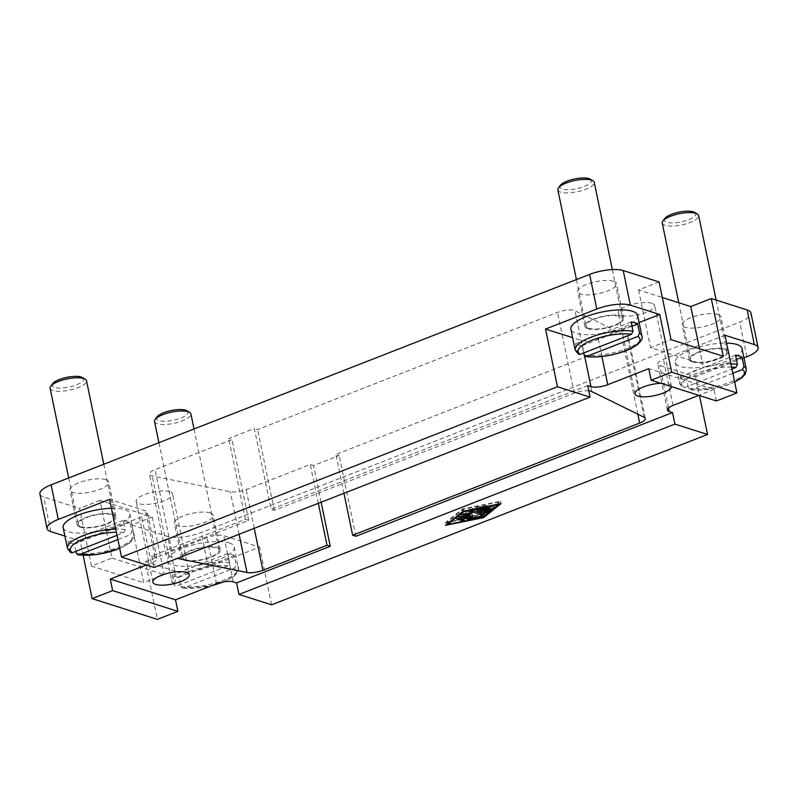 <?xml version="1.0" encoding="UTF-8"?>
<svg xmlns="http://www.w3.org/2000/svg" width="798" height="798" viewBox="0 0 798 798"><rect width="100%" height="100%" fill="white"/><g stroke="black" fill="none" stroke-linecap="round" stroke-linejoin="round"><path stroke-width="0.6" stroke-dasharray="3.99 2.99" d="M587.847 328.706A19.82 6.125 -11.7 0 1 584.844 326.312A19.82 6.125 -11.7 0 1 598.231 317.484A19.82 6.125 -11.7 0 1 620.674 315.878A19.82 6.125 -11.7 0 1 623.667 318.272A19.82 6.125 -11.7 0 1 610.29 327.1A19.82 6.125 -11.7 0 1 587.847 328.706M613.502 281.265A19.82 6.125 168.3 0 0 591.059 282.871A19.82 6.125 168.3 0 0 577.682 291.699A19.82 6.125 168.3 0 0 580.675 294.093A19.82 6.125 168.3 0 0 603.118 292.487A19.82 6.125 168.3 0 0 616.505 283.659A19.82 6.125 168.3 0 0 613.502 281.265M184.498 560.296A19.82 6.125 -11.7 0 1 181.495 557.902A19.82 6.125 -11.7 0 1 194.882 549.074A19.82 6.125 -11.7 0 1 217.325 547.468A19.82 6.125 -11.7 0 1 220.318 549.862A19.82 6.125 -11.7 0 1 206.941 558.69A19.82 6.125 -11.7 0 1 184.498 560.296M210.153 512.855A19.82 6.125 168.3 0 0 187.71 514.461A19.82 6.125 168.3 0 0 174.333 523.288A19.82 6.125 168.3 0 0 177.326 525.683A19.82 6.125 168.3 0 0 199.769 524.077A19.82 6.125 168.3 0 0 213.156 515.249A19.82 6.125 168.3 0 0 210.153 512.855M80.099 527.099A19.82 6.125 -11.7 0 1 77.097 524.705A19.82 6.125 -11.7 0 1 90.473 515.877A19.82 6.125 -11.7 0 1 112.917 514.271A19.82 6.125 -11.7 0 1 115.919 516.665A19.82 6.125 -11.7 0 1 102.543 525.493A19.82 6.125 -11.7 0 1 80.099 527.099M105.755 479.658A19.82 6.125 168.3 0 0 83.311 481.254A19.82 6.125 168.3 0 0 69.925 490.092A19.82 6.125 168.3 0 0 72.927 492.476A19.82 6.125 168.3 0 0 95.371 490.88A19.82 6.125 168.3 0 0 108.747 482.052A19.82 6.125 168.3 0 0 105.755 479.658M692.245 361.903A19.82 6.125 -11.7 0 1 689.253 359.519A19.82 6.125 -11.7 0 1 702.629 350.681A19.82 6.125 -11.7 0 1 725.073 349.085A19.82 6.125 -11.7 0 1 728.075 351.479A19.82 6.125 -11.7 0 1 714.689 360.307A19.82 6.125 -11.7 0 1 692.245 361.903M717.901 314.462A19.82 6.125 168.3 0 0 695.457 316.068A19.82 6.125 168.3 0 0 682.081 324.896A19.82 6.125 168.3 0 0 685.083 327.29A19.82 6.125 168.3 0 0 707.527 325.694A19.82 6.125 168.3 0 0 720.903 316.856A19.82 6.125 168.3 0 0 717.901 314.462M662.27 223.111A18.583 5.746 168.3 0 0 665.083 225.355A18.583 5.746 168.3 0 0 686.12 223.849A18.583 5.746 168.3 0 0 698.659 215.57M693.272 361.504A18.583 5.746 168.3 0 0 714.32 360.008A18.583 5.746 168.3 0 0 726.858 351.728A18.583 5.746 168.3 0 0 724.045 349.484A18.583 5.746 168.3 0 0 703.008 350.98A18.583 5.746 168.3 0 0 690.46 359.26A18.583 5.746 168.3 0 0 693.272 361.504M664.744 218.532A16.11 4.978 168.3 0 0 666.649 222.243A16.11 4.978 168.3 0 0 687.297 220.168A16.11 4.978 168.3 0 0 694.579 212.358M742.02 348.586A34.075 10.534 -11.7 0 1 719.028 363.758A34.075 10.534 -11.7 0 1 680.455 366.511A34.075 10.534 -11.7 0 1 675.298 362.402A34.075 10.534 -11.7 0 1 691.647 349.434A34.075 10.534 -11.7 0 1 726.609 343.09M732.863 373.294L691.058 389.633L690.051 389.753L688.484 388.137L686.579 378.91A34.075 10.534 -11.7 0 1 682.839 378.053A34.075 10.534 -11.7 0 1 680.046 376.836L681.961 386.062L682.869 387.429L684.524 387.559L731.985 369.015M154.513 421.494A18.583 5.746 168.3 0 0 157.326 423.738A18.583 5.746 168.3 0 0 178.363 422.242A18.583 5.746 168.3 0 0 190.912 413.963M185.525 559.897A18.583 5.746 168.3 0 0 206.562 558.391A18.583 5.746 168.3 0 0 219.111 550.111A18.583 5.746 168.3 0 0 216.298 547.867A18.583 5.746 168.3 0 0 195.261 549.373A18.583 5.746 168.3 0 0 182.712 557.652A18.583 5.746 168.3 0 0 185.525 559.897M156.987 416.925A16.11 4.978 168.3 0 0 158.902 420.626A16.11 4.978 168.3 0 0 179.54 418.551A16.11 4.978 168.3 0 0 186.822 410.751M557.862 189.904A18.583 5.746 168.3 0 0 560.675 192.148A18.583 5.746 168.3 0 0 581.712 190.652A18.583 5.746 168.3 0 0 594.261 182.373M588.874 328.307A18.583 5.746 168.3 0 0 609.911 326.801A18.583 5.746 168.3 0 0 622.46 318.522A18.583 5.746 168.3 0 0 619.647 316.287A18.583 5.746 168.3 0 0 598.61 317.784A18.583 5.746 168.3 0 0 586.061 326.063A18.583 5.746 168.3 0 0 588.874 328.307M560.336 185.336A16.11 4.978 168.3 0 0 562.251 189.046A16.11 4.978 168.3 0 0 582.889 186.971A16.11 4.978 168.3 0 0 590.171 179.161M50.114 388.297A18.583 5.746 168.3 0 0 52.927 390.541A18.583 5.746 168.3 0 0 73.965 389.035A18.583 5.746 168.3 0 0 86.513 380.756M81.117 526.69A18.583 5.746 168.3 0 0 102.164 525.194A18.583 5.746 168.3 0 0 114.703 516.914A18.583 5.746 168.3 0 0 111.89 514.67A18.583 5.746 168.3 0 0 90.852 516.176A18.583 5.746 168.3 0 0 78.314 524.456A18.583 5.746 168.3 0 0 81.117 526.69M52.588 383.728A16.11 4.978 168.3 0 0 54.493 387.429A16.11 4.978 168.3 0 0 75.142 385.354A16.11 4.978 168.3 0 0 82.423 377.544M229.116 542.859A34.075 10.534 -11.7 0 1 234.273 546.969A34.075 10.534 -11.7 0 1 211.271 562.151A34.075 10.534 -11.7 0 1 172.697 564.904A34.075 10.534 -11.7 0 1 167.55 560.795A34.075 10.534 -11.7 0 1 190.542 545.613A34.075 10.534 -11.7 0 1 229.116 542.859M231.51 554.401A34.075 10.534 -11.7 0 1 234.303 555.617L236.208 564.854L234.602 567.976L183.301 588.016L182.303 588.136L180.737 586.53L178.822 577.293A34.075 10.534 -11.7 0 1 175.091 576.445A34.075 10.534 -11.7 0 1 172.298 575.218L174.213 584.455L175.121 585.822L176.777 585.941L228.078 565.902L229.684 562.78L227.779 553.543A34.075 10.534 -11.7 0 1 231.51 554.401M637.622 315.39A34.075 10.534 -11.7 0 1 614.62 330.562A34.075 10.534 -11.7 0 1 576.046 333.315A34.075 10.534 -11.7 0 1 570.899 329.205M583.677 352.965L582.171 345.714A34.075 10.534 -11.7 0 1 578.44 344.856A34.075 10.534 -11.7 0 1 575.647 343.629L577.562 352.866L578.47 354.232M111.411 508.296A34.075 10.534 -11.7 0 1 124.717 509.663A34.075 10.534 -11.7 0 1 129.874 513.772A34.075 10.534 -11.7 0 1 106.872 528.954A34.075 10.534 -11.7 0 1 68.299 531.707A34.075 10.534 -11.7 0 1 63.142 527.588M117.007 535.308L123.67 532.705L125.286 529.573L123.371 520.346A34.075 10.534 -11.7 0 1 127.101 521.204A34.075 10.534 -11.7 0 1 129.894 522.421L131.81 531.648L130.194 534.78L117.895 539.588M75.92 551.358L74.423 544.096A34.075 10.534 -11.7 0 1 70.693 543.239A34.075 10.534 -11.7 0 1 67.9 542.022L69.805 551.248L70.713 552.625M169.745 491.648A18.583 5.746 168.3 0 0 148.707 493.144A18.583 5.746 168.3 0 0 136.159 501.423A18.583 5.746 168.3 0 0 138.972 503.668A18.583 5.746 168.3 0 0 160.019 502.171A18.583 5.746 168.3 0 0 172.558 493.892A18.583 5.746 168.3 0 0 169.745 491.648M660.963 383.309A18.583 5.746 -11.7 0 1 668.584 384.047A18.583 5.746 -11.7 0 1 671.397 386.292A18.583 5.746 -11.7 0 1 671.427 386.641M651.856 303.28A18.583 5.746 168.3 0 0 630.819 304.776A18.583 5.746 168.3 0 0 618.27 313.055A18.583 5.746 168.3 0 0 621.083 315.3A18.583 5.746 168.3 0 0 642.121 313.794A18.583 5.746 168.3 0 0 654.669 305.524A18.583 5.746 168.3 0 0 651.856 303.28M716.424 400.945L714.03 389.414L648.774 368.666M587.707 385.594L271.081 509.304L254.353 428.526L228.707 438.551L231.969 439.588L155.041 469.643A12.389 3.83 168.3 0 0 149.435 474.231A12.389 3.83 168.3 0 0 152.199 475.957L230.273 491.698A12.389 3.83 168.3 0 0 246.173 489.533L310.272 464.486L313.534 465.523L339.18 455.508L335.918 454.471L622.969 342.312A12.389 3.83 168.3 0 0 628.575 337.724A12.389 3.83 168.3 0 0 627.428 336.517L574.999 310.761A12.389 3.83 168.3 0 0 557.493 312.397L257.614 429.563L254.353 428.526M588.784 390.821A12.389 3.83 168.3 0 0 574.221 393.175L274.342 510.341L271.081 509.304M714.03 389.414L698.819 395.349M146.333 564.974L151.281 563.039A12.389 3.83 168.3 0 0 156.897 558.45A12.389 3.83 168.3 0 0 155.021 556.964L151.76 555.927L245.435 519.318L248.697 520.356L171.769 550.42A12.389 3.83 168.3 0 0 166.164 554.999A12.389 3.83 168.3 0 0 168.927 556.725L177.296 558.41M145.436 561.682L206.981 537.643A12.389 3.83 -11.7 0 1 223.759 535.707L259.649 547.119L208.358 567.159A24.778 7.661 -11.7 0 1 174.792 571.019L145.436 561.682L157.376 619.378M83.182 555.408L80.179 540.934L141.725 516.885A12.389 3.83 168.3 0 0 147.331 512.296A12.389 3.83 168.3 0 0 145.455 510.81L109.575 499.388M639.108 322.552L598.191 338.542A12.389 3.83 -11.7 0 1 581.403 340.477L572.655 337.684M724.983 335.24L663.437 359.29A12.389 3.83 168.3 0 0 657.831 363.878A12.389 3.83 168.3 0 0 659.707 365.374L695.597 376.786L699.487 395.569M318.312 503.319L310.272 464.486M151.76 555.927L154.144 567.458M321.135 502.211L313.534 465.523M274.342 510.341L257.614 429.563M355.908 536.276L339.18 455.508M74.423 544.096L129.894 522.421M123.371 520.346L67.9 542.022M582.171 345.714L632.006 326.232M631.128 321.953L575.647 343.629M178.822 577.293L234.303 555.617M227.779 553.543L172.298 575.218M686.579 378.91L736.414 359.439M735.527 355.16L680.046 376.836M483.408 510.231L486.68 510.131L490.88 506.64L488.496 506.92L485.453 509.363L483.079 508.605L489.004 506.042L481.713 508.176L479.339 507.418L487.119 505.443L477.044 507.069L476.027 507.877L479.488 508.984M482.192 510.481L481.713 508.176M479.658 508.944L479.339 507.418M479.678 509.044L483.099 510.131M485.932 511.668L485.453 509.363M483.369 510.022L483.079 508.605M458.361 515.897L456.227 516.725L461.553 518.421L463.887 517.742L458.361 515.897L458.84 518.201M447.139 522.171L482.192 515.139L498.421 502.132L463.369 509.154L447.139 522.171L447.459 523.717M482.67 517.443L482.192 515.139M498.82 504.047L498.421 502.132M463.768 511.069L463.369 509.154M444.995 522.999L482.97 515.388L500.565 501.294L462.591 508.905L444.995 522.999L445.474 525.313M483.299 516.944L482.97 515.388M501.044 503.598L500.565 501.294M463.069 511.219L462.591 508.905M467.399 517.254L481.413 514.231L469.144 516.296L461.074 513.722L458.93 514.56L467.399 517.254L467.538 517.942M469.613 518.6L469.144 516.296M465.932 513.752L470.102 515.079L472.436 514.401L465.593 512.136L470.221 511.718M465.902 513.613L465.593 512.136M471.608 510.56L472.007 509.633L481.783 512.735L484.117 512.057L472.326 508.216L470.002 508.805L469.074 510.969L461.444 512.236L465.563 513.643M472.187 510.481L472.007 509.633M469.553 513.274L469.074 510.969M111.999 558.071L164.198 574.67L143.69 582.69L131.74 524.994L152.258 516.974L100.049 500.376L111.999 558.071L91.481 566.091L143.69 582.69M152.258 516.974L164.198 574.67M100.049 500.376L79.541 508.396L91.481 566.091M699.507 348.696L702.729 364.257L650.53 347.659L671.038 339.649M659.088 281.953L638.58 289.963L662.32 297.514M638.58 289.963L650.53 347.659M723.237 356.247L702.729 364.257M39.9 493.992A24.778 7.661 168.3 0 0 43.651 496.984L79.541 508.396M131.74 524.994L167.63 536.406A24.778 7.661 168.3 0 0 201.196 532.545L739.716 322.133A24.778 7.661 168.3 0 0 750.928 312.956M743.955 357.893L695.597 376.786M271.599 604.814L259.649 547.119M80.179 540.934L64.897 536.076M245.435 519.318L228.707 438.551M248.697 520.356L231.969 439.588M343.958 493.294L335.918 454.471M688.484 388.137A34.075 10.534 168.3 0 0 726.19 383.648A34.075 10.534 168.3 0 0 746.33 369.354M180.737 586.53A34.075 10.534 168.3 0 0 218.433 582.041A34.075 10.534 168.3 0 0 238.572 567.747A34.075 10.534 168.3 0 0 236.208 564.854M584.086 354.94A34.075 10.534 168.3 0 0 621.782 350.452A34.075 10.534 168.3 0 0 641.921 336.158M76.329 553.323A34.075 10.534 168.3 0 0 114.034 548.844A34.075 10.534 168.3 0 0 134.174 534.54A34.075 10.534 168.3 0 0 131.81 531.648M216.537 583.797L206.981 537.643M239.091 534.271L230.273 491.698M254.213 528.366L246.173 489.533M151.281 563.039L141.725 516.885M155.021 556.964L145.455 510.81M601.911 356.516L598.191 338.542M673.003 405.444L663.437 359.29M668.515 407.918L659.707 365.374M591.727 391.529L574.999 310.761M644.156 417.284L627.428 336.517M574.221 393.175L557.493 312.397M125.286 529.573A34.075 10.534 168.3 0 0 115.72 529.064M67.441 548.366A34.075 10.534 168.3 0 0 69.805 551.248M123.67 532.705A31.591 9.766 168.3 0 0 116.378 532.256M575.198 349.973A34.075 10.534 168.3 0 0 577.562 352.866M229.684 562.78A34.075 10.534 168.3 0 0 191.989 567.268A34.075 10.534 168.3 0 0 171.849 581.562A34.075 10.534 168.3 0 0 174.213 584.455M228.078 565.902A31.591 9.766 168.3 0 0 189.046 571.667A31.591 9.766 168.3 0 0 176.777 585.941M119.7 548.326A31.591 9.766 168.3 0 0 130.194 534.78M183.301 588.016A31.591 9.766 168.3 0 0 212.298 585.443M223.031 581.971A31.591 9.766 168.3 0 0 234.602 567.976M730.918 363.858A34.075 10.534 168.3 0 0 695.946 370.202A34.075 10.534 168.3 0 0 679.597 383.17A34.075 10.534 168.3 0 0 681.961 386.062M731.586 367.12A31.591 9.766 168.3 0 0 694.499 374.232A31.591 9.766 168.3 0 0 684.524 387.559M691.058 389.633A31.591 9.766 168.3 0 0 734.649 381.873M487.538 508.396L487.059 506.092M488.755 508.146L488.416 506.521M486.231 507.628L485.912 506.102M486.281 507.618L485.802 505.314M477.523 509.373L477.044 507.069M476.426 509.812L476.027 507.877M484.635 511.259L484.496 510.57M486.85 510.929L486.68 510.131M491.139 508.785L490.74 506.88M488.975 509.234L488.496 506.92M456.626 518.66L456.227 516.725M461.693 519.109L461.553 518.421M464.167 519.897L463.688 517.583M468.745 518.321L468.516 517.234M480.516 516.416L480.206 514.89M480.566 516.406L480.097 514.092M461.543 516.037L461.074 513.722M459.329 516.496L458.93 514.56M472.715 516.555L472.236 514.251M481.932 513.423L481.783 512.735M484.396 514.211L483.917 511.907M472.805 510.521L472.326 508.216M470.481 511.119L470.002 508.805M463.548 513.822L463.069 511.518M462.042 514.321L461.643 512.396M470.241 515.767L470.102 515.079M584.625 356.008L581.403 340.477M233.315 581.862L223.759 535.707M174.792 571.019L167.63 536.406M50.823 531.598L43.651 496.984M171.769 550.42L155.041 469.643M168.927 556.725L152.199 475.957M637.851 414.192L622.969 342.312M208.358 567.159L201.196 532.545M746.888 356.746L739.716 322.133M584.844 326.312L577.682 291.699M181.495 557.902L174.333 523.288M77.097 524.705L69.925 490.092M689.253 359.519L682.081 324.896M716.165 300.098L726.858 351.728M194.024 428.985L219.111 550.111M612.325 269.594L622.46 318.522M103.8 464.236L114.703 516.914M234.273 546.969L238.582 569.971L237.585 572.465L233.894 576.336L223.789 581.832M129.874 513.772L134.184 536.775L133.176 539.268L129.495 543.139L119.74 548.495M152.887 582.201L136.159 501.423M634.999 393.823L618.27 313.055M671.397 386.292L654.669 305.524M189.286 574.66L172.558 493.892M156.897 558.45L147.331 512.296M667.397 410.032L657.831 363.878M167.55 560.795L171.849 581.562L175.121 585.822M68.678 477.952L78.314 524.456M576.435 279.569L586.061 326.063M158.902 442.7L182.712 557.652M182.303 588.136L211.39 585.802M675.298 362.402L679.597 383.17L682.869 387.429M678.759 302.741L690.46 359.26M690.051 389.753L696.744 390.242L715.367 388.267L726.908 385.165L734.689 382.062M489.483 508.346L489.004 506.042M487.598 507.747L487.119 505.443M476.306 510.032L475.837 507.728M491.359 508.944L490.88 506.64M456.506 518.88L456.027 516.575M464.366 520.047L463.887 517.742M481.892 516.535L481.413 514.231M459.219 516.715L458.74 514.401M484.595 514.371L484.117 512.057M461.922 514.54L461.444 512.236M472.915 516.715L472.436 514.401M728.075 351.479L720.903 316.856M115.919 516.665L108.747 482.052M220.318 549.862L213.156 515.249M623.667 318.272L616.505 283.659M166.164 554.999L149.435 474.231M645.303 418.491L628.575 337.724"/><path stroke-width="1.2" d="M716.165 300.098L698.659 215.57A18.583 5.746 168.3 0 0 697.302 213.944A18.583 5.746 168.3 0 0 695.856 213.325A18.583 5.746 168.3 0 0 677.741 214.064A18.583 5.746 168.3 0 0 662.879 221.076A18.583 5.746 168.3 0 0 662.27 223.111L678.759 302.741M697.302 213.944L694.579 212.358A16.11 4.978 168.3 0 0 693.322 211.819A16.11 4.978 168.3 0 0 677.632 212.458A16.11 4.978 168.3 0 0 664.744 218.532L662.879 221.076M726.609 343.09A34.075 10.534 -11.7 0 1 736.873 344.477A34.075 10.534 -11.7 0 1 742.02 348.586L746.33 369.354A34.075 10.534 168.3 0 0 743.965 366.462L742.349 369.584L732.863 373.294M731.985 369.015L735.826 367.509L737.442 364.387L735.527 355.16A34.075 10.534 -11.7 0 1 739.257 356.008A34.075 10.534 -11.7 0 1 742.05 357.235L743.965 366.462M194.024 428.985L190.912 413.963A18.583 5.746 168.3 0 0 189.545 412.337A18.583 5.746 168.3 0 0 188.099 411.718A18.583 5.746 168.3 0 0 169.994 412.446A18.583 5.746 168.3 0 0 155.121 419.469A18.583 5.746 168.3 0 0 154.513 421.494L158.902 442.7M189.545 412.337L186.822 410.751A16.11 4.978 168.3 0 0 185.575 410.212A16.11 4.978 168.3 0 0 169.874 410.84A16.11 4.978 168.3 0 0 156.987 416.925L155.121 419.469M612.325 269.594L594.261 182.373A18.583 5.746 168.3 0 0 592.894 180.747A18.583 5.746 168.3 0 0 591.448 180.129A18.583 5.746 168.3 0 0 573.343 180.857A18.583 5.746 168.3 0 0 558.47 187.879A18.583 5.746 168.3 0 0 557.862 189.904L576.435 279.569M592.894 180.747L590.171 179.161A16.11 4.978 168.3 0 0 588.924 178.622A16.11 4.978 168.3 0 0 573.223 179.261A16.11 4.978 168.3 0 0 560.336 185.336L558.47 187.879M103.8 464.236L86.513 380.756A18.583 5.746 168.3 0 0 85.147 379.14A18.583 5.746 168.3 0 0 83.7 378.521A18.583 5.746 168.3 0 0 65.586 379.25A18.583 5.746 168.3 0 0 50.723 386.262A18.583 5.746 168.3 0 0 50.114 388.297L68.678 477.952M85.147 379.14L82.423 377.544A16.11 4.978 168.3 0 0 81.167 377.015A16.11 4.978 168.3 0 0 65.476 377.644A16.11 4.978 168.3 0 0 52.588 383.728L50.723 386.262M575.198 349.973L578.47 354.232L580.126 354.352L631.427 334.312L633.033 331.19A34.075 10.534 168.3 0 0 595.338 335.679A34.075 10.534 168.3 0 0 575.198 349.973L570.899 329.205A34.075 10.534 -11.7 0 1 593.892 314.023A34.075 10.534 -11.7 0 1 632.465 311.27A34.075 10.534 -11.7 0 1 637.622 315.39L641.921 336.158A34.075 10.534 168.3 0 0 639.557 333.265L637.951 336.387L586.65 356.427L585.652 356.546L584.086 354.94L583.677 352.965M633.033 331.19L631.128 321.953A34.075 10.534 -11.7 0 1 634.859 322.811A34.075 10.534 -11.7 0 1 637.652 324.038L639.557 333.265M117.895 539.588L78.902 554.819L77.905 554.939L76.329 553.323L75.92 551.358M155.7 584.435A18.583 5.746 -11.7 0 1 152.887 582.201A18.583 5.746 -11.7 0 1 165.435 573.922A18.583 5.746 -11.7 0 1 186.473 572.415A18.583 5.746 -11.7 0 1 189.286 574.66A18.583 5.746 -11.7 0 1 176.747 582.939A18.583 5.746 -11.7 0 1 155.7 584.435M671.427 386.641A18.583 5.746 -11.7 0 1 658.31 394.721A18.583 5.746 -11.7 0 1 637.811 396.067A18.583 5.746 -11.7 0 1 634.999 393.823A18.583 5.746 -11.7 0 1 660.963 383.309M175.51 599.827L177.894 611.358L112.648 590.61L110.254 579.079L175.51 599.827L216.537 583.797A12.389 3.83 168.3 0 1 233.315 581.862L236.577 582.899L330.262 546.291L321.135 502.211M64.897 536.076L50.823 531.598A24.778 7.661 -11.7 0 1 47.072 528.605A24.778 7.661 -11.7 0 1 58.284 519.428L109.575 499.388L121.515 557.084L154.144 567.458L590.091 397.125L587.707 385.594L590.969 386.631A12.389 3.83 168.3 0 0 607.747 384.696L648.774 368.666L651.168 380.197L716.424 400.945L736.933 392.935L724.983 335.24L754.349 344.576A24.778 7.661 -11.7 0 1 758.1 347.569A24.778 7.661 -11.7 0 1 746.888 356.746L743.955 357.893M698.819 395.349L673.003 405.444A12.389 3.83 168.3 0 0 667.397 410.032A12.389 3.83 168.3 0 0 669.263 411.529L672.534 412.566L355.908 536.276L352.646 535.239L639.687 423.08A12.389 3.83 168.3 0 0 645.303 418.491A12.389 3.83 168.3 0 0 644.156 417.284L591.727 391.529A12.389 3.83 168.3 0 0 588.784 390.821M177.296 558.41L247.001 572.465A12.389 3.83 168.3 0 0 262.891 570.301L327 545.253L330.262 546.291M110.254 579.079L146.333 564.974M112.648 590.61L92.129 598.63L157.376 619.378L177.894 611.358M92.129 598.63L83.182 555.408M572.655 337.684L545.523 329.055L596.804 309.026A24.778 7.661 -11.7 0 1 630.37 305.155L659.737 314.492L639.108 322.552M659.737 314.492L671.687 372.187L651.168 380.197M327 545.253L318.312 503.319M672.534 412.566L674.918 424.097L238.971 594.44L236.577 582.899M699.487 395.569L707.547 434.481L674.918 424.097M736.933 392.935L671.687 372.187M590.091 397.125L557.463 386.751L121.515 557.084M238.971 594.44L271.599 604.814L707.547 434.481M483.448 517.693L445.474 525.313L463.069 511.219L501.044 503.598L483.448 517.693L483.299 516.944M115.72 529.064A34.075 10.534 168.3 0 0 82.314 535.967A34.075 10.534 168.3 0 0 67.441 548.366L70.713 552.625L72.379 552.745L117.007 535.308M632.006 326.232L637.652 324.038M67.441 548.366L63.142 527.588A34.075 10.534 -11.7 0 1 78.014 515.199A34.075 10.534 -11.7 0 1 111.411 508.296M736.414 359.439L742.05 357.235M487.538 508.396L489.483 508.346L488.895 508.825L483.558 510.92L485.932 511.668L488.975 509.234L491.359 508.944L487.159 512.436L484.965 512.875L476.306 510.032L486.281 507.618L487.598 507.747L486.391 508.406L479.817 509.723L482.192 510.481L487.538 508.396M479.817 509.723L479.658 508.944M483.558 510.92L483.369 510.022M456.705 519.039L458.84 518.201L464.366 520.047L462.032 520.735L456.626 518.66M498.9 504.436L463.847 511.468L447.618 524.476L482.67 517.443L498.82 504.047M447.618 524.476L447.459 523.717M468.995 519.538L459.409 516.865L461.543 516.037L469.613 518.6L481.892 516.535L468.995 519.538L468.745 518.321M466.072 514.441L472.915 516.715L470.581 517.393L461.922 514.54L469.553 513.274L470.481 511.119L472.805 510.521L484.595 514.371L482.261 515.049L472.486 511.937L471.628 513.942L466.072 514.441L465.902 513.613M470.221 511.718L471.149 511.628L471.608 510.56M471.628 513.942L471.149 511.628M472.486 511.937L472.187 510.481M662.32 297.514L690.779 306.572L699.507 348.696M690.779 306.572L711.297 298.552L723.237 356.247L671.038 339.649L659.088 281.953L623.208 270.542A24.778 7.661 168.3 0 0 589.642 274.402L51.112 484.815A24.778 7.661 168.3 0 0 39.9 493.992L47.072 528.605M758.1 347.569L750.928 312.956A24.778 7.661 168.3 0 0 747.177 309.963L711.297 298.552M557.463 386.751L545.523 329.055M352.646 535.239L343.958 493.294M247.001 572.465L239.091 534.271M262.891 570.301L254.213 528.366M607.747 384.696L601.911 356.516M669.263 411.529L668.515 407.918M116.378 532.256A31.591 9.766 168.3 0 0 80.947 540.047A31.591 9.766 168.3 0 0 72.379 552.745M631.427 334.312A31.591 9.766 168.3 0 0 592.395 340.078A31.591 9.766 168.3 0 0 580.126 354.352M78.902 554.819A31.591 9.766 168.3 0 0 119.7 548.326M586.65 356.427A31.591 9.766 168.3 0 0 625.672 350.661A31.591 9.766 168.3 0 0 637.951 336.387M212.298 585.443A31.591 9.766 168.3 0 0 223.031 581.971M737.442 364.387A34.075 10.534 168.3 0 0 730.918 363.858M735.826 367.509A31.591 9.766 168.3 0 0 731.586 367.12M734.649 381.873A31.591 9.766 168.3 0 0 742.349 369.584M488.895 508.825L488.755 508.146M486.391 508.406L486.231 507.628M484.965 512.875L484.635 511.259M487.159 512.436L486.85 510.929M462.032 520.735L461.693 519.109M467.877 519.558L467.538 517.942M480.685 517.194L480.516 516.416M482.261 515.049L481.932 513.423M470.581 517.393L470.241 515.767M590.969 386.631L584.625 356.008M630.37 305.155L623.208 270.542M596.804 309.026L589.642 274.402M754.349 344.576L747.177 309.963M58.284 519.428L51.112 484.815M639.687 423.08L637.851 414.192M77.905 554.939L98.104 554.381L119.74 548.495M585.652 356.546C596.515 357.843 608.804 356.317 622.5 351.968C627.368 350.522 632.285 348.108 637.243 344.746C641.462 340.886 643.028 338.023 641.921 336.158M211.39 585.802L223.789 581.832M734.689 382.062L741.651 377.943L745.332 374.082L746.33 369.354"/></g></svg>
